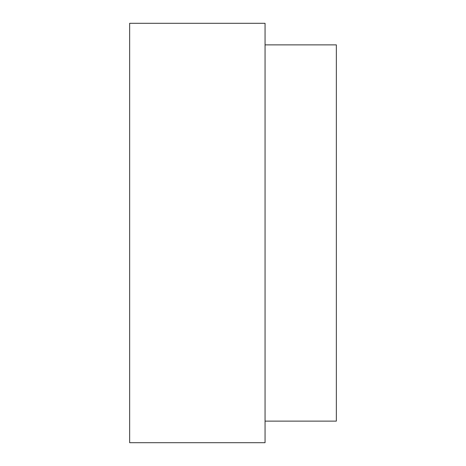 <?xml version="1.0" encoding="UTF-8"?>
<svg xmlns="http://www.w3.org/2000/svg" width="466" height="466" viewBox="0 0 466 466"><rect width="100%" height="100%" fill="white"/><g stroke="black" fill="none" stroke-linecap="round" stroke-linejoin="round"><path stroke-width="0.7" d="M265.055 23.3L265.055 442.7L129.647 442.7L129.647 23.3L265.055 23.3M265.055 44.87L336.353 44.87L336.353 421.13L265.055 421.13"/></g></svg>
